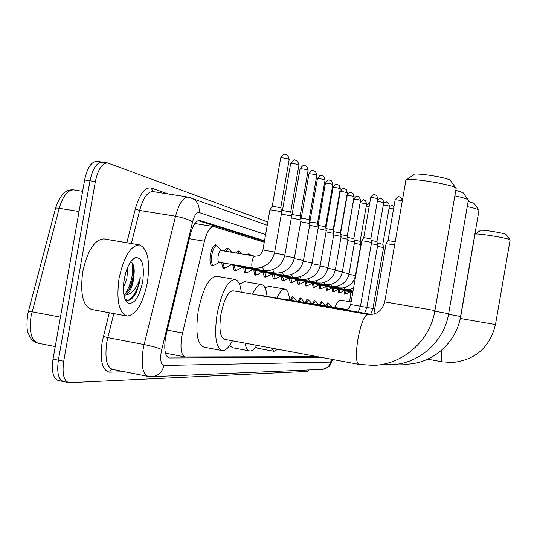 <?xml version="1.0" encoding="UTF-8"?>
<svg xmlns="http://www.w3.org/2000/svg" width="537" height="537" viewBox="0 0 537 537"><rect width="100%" height="100%" fill="white"/><g stroke="black" fill="none" stroke-linecap="round" stroke-linejoin="round"><path stroke-width="0.81" d="M224.244 251.007L227.299 247.98L228.373 248.812M235.931 252.961L238.354 250.94L239.368 251.746M247.094 254.827L248.819 253.739L249.779 254.518M213.464 265.365L212.162 265.815C210.074 264.842 209.477 261.069 210.39 254.491C211.679 248.336 213.417 245.12 215.606 244.852L217.901 246.684M290 300.055L292.531 296.625L293.256 297.29M297.787 301.331L300.223 297.975L300.915 298.619M305.231 302.553L307.567 299.257L308.231 299.894M312.353 303.714L314.601 300.492L315.226 301.109M319.166 304.835L321.334 301.673L321.932 302.271M325.69 305.902L327.785 302.801L328.355 303.385M264.264 242.221L213.632 226.547C210.081 226.668 207.02 231.561 204.436 241.22L181.734 336.524C180.049 348.627 181.197 355.434 185.184 356.944L317.662 356.675M195.233 223.587L213.632 226.547M349.641 301.687L350.909 292.188M225.178 267.909L223.942 268.352C222.687 268.044 222.003 266.177 221.875 262.754M236.253 270.312L235.085 270.749C233.897 270.453 233.253 268.654 233.152 265.338M246.738 272.588L245.631 273.018C244.51 272.742 243.905 270.99 243.825 267.782M256.686 274.749L255.632 275.172C254.572 274.904 254.008 273.212 253.934 270.098M266.13 276.797L265.124 277.213C264.117 276.958 263.593 275.32 263.533 272.293M275.112 278.75L274.145 279.159C273.199 278.911 272.702 277.32 272.655 274.38M283.657 280.603L282.737 281.005C281.838 280.77 281.368 279.227 281.341 276.367M291.806 282.375L290.926 282.771C290.067 282.543 289.624 281.039 289.611 278.26M299.579 284.06L298.74 284.449C297.921 284.234 297.505 282.771 297.498 280.066M307.01 285.671L306.204 286.053L305.029 281.784M314.105 287.214L313.333 287.59L312.232 283.429M320.904 288.691L320.166 289.06L319.119 285.006M327.416 290.101L326.704 290.47L325.717 286.51M333.658 291.457L332.974 291.819L332.041 287.96M339.653 292.759L338.995 293.115L338.109 289.356M345.412 294.007L344.774 294.357L343.935 290.752M264.519 240.771L199.589 220.398C195.931 220.499 192.803 225.352 190.205 234.971L165.517 337.565C163.845 349.647 165.074 356.447 169.202 357.971L321.207 357.34M309.205 369.919L307.466 371.409L69.078 382.7C63.809 381.082 62.017 373.927 63.702 361.247L95.351 181.634C98.049 169.316 102.137 163.087 107.622 162.939L267.809 221.949M64.413 381.646L63.816 381.632C58.499 380.001 56.68 372.853 58.358 360.186L89.974 180.794C92.673 168.49 96.788 162.275 102.319 162.134L103.05 162.328M317.723 356.689L167.343 357.011M198.005 220.626L264.412 241.382M68.226 382.525L63.816 381.632C58.499 380.001 56.68 372.853 58.358 360.186L89.974 180.794C92.673 168.49 96.788 162.275 102.319 162.134L107.622 162.939M62.957 381.458L58.567 380.565C53.203 378.927 51.357 371.785 53.029 359.132L84.611 179.955C87.309 167.672 91.451 161.462 97.029 161.328L102.151 162.107M147.366 282.603C142.896 303.64 136.163 314.789 127.168 316.065C118.865 313.024 116.167 300.438 119.073 278.314C123.812 256.767 130.598 245.624 139.425 244.885C147.702 248.483 150.347 261.056 147.366 282.603M126.396 315.924L91.767 309.507C82.926 306.379 79.919 293.833 82.738 271.876C87.504 250.517 94.572 239.522 103.93 238.891L104.225 238.945M123.819 281.818L125.859 272.252M123.376 287.671L126.792 279.153L127.826 266.936M123.819 294.672L126.302 293.054C129.256 290.128 131.484 285.859 132.995 280.247L133.955 275.32C134.579 269.634 134.062 265.647 132.417 263.365L130.384 262.217M133.955 275.32L133.398 280.321C131.927 287.751 129.538 292.618 126.235 294.914L123.933 295.343M124.228 279.092C126.584 267.554 130.249 260.405 135.21 257.646C142.211 257.089 144.695 265.171 142.667 281.891C138.929 298.156 133.847 305.123 127.437 302.801C123.564 298.82 122.49 290.913 124.228 279.092M127.437 302.801L125.228 299.028C127.296 300.74 129.592 300.532 132.102 298.397L136.264 292.954L139.781 281.401L140.305 277.589L139.002 281.267C135.646 289.436 131.39 293.981 126.235 294.914M128.605 290.336C132.511 282.032 134.169 273.87 133.592 265.855M125.718 300.68L126.276 300.827M135.774 293.806L136.264 292.954M125.343 293.846C131.451 283.455 133.713 273.179 132.129 263.029M128.457 300.17C134.176 296.538 138.123 289.007 140.305 277.589M456.047 188.943L455.812 188.017C451.698 184.057 404.032 176.78 405.704 180.338M233.306 290.826L233.071 290.786C228.118 291.598 224.077 299.418 220.962 314.246C218.874 329.094 220.056 337.444 224.513 339.31L358.642 364.321M232.4 340.78C228.957 347.459 225.614 350.742 222.372 350.634C215.827 347.983 214.082 335.719 217.143 313.856C221.754 292.027 227.681 280.556 234.931 279.441C238.253 280.126 240.368 284.388 241.281 292.222M221.727 350.513L204.026 347.164C197.193 344.465 195.287 332.222 198.301 310.446C202.932 288.711 209.007 277.314 216.545 276.266L216.847 276.32M406.536 179.747L413.591 174.76C412.557 172.068 447.207 177.331 450.315 180.351L450.462 180.472M468.304 200.529L468.103 199.784C466.512 198.71 462.095 197.388 454.852 195.83M256.82 345.338C254.384 349.245 252.088 351.131 249.927 350.997C247.638 350.708 245.986 348.083 244.973 343.13M249.416 350.903L232.702 347.761L229.588 345.533M260.062 295.209L258.814 295.303M252.504 294.195C255.733 287.57 258.767 284.368 261.613 284.597C264.499 285.201 266.298 289.141 267.017 296.424M239.455 284.127L244.61 281.656M455.819 190.259L463.089 192.736M478.95 210.618L478.789 210.007C477.453 209.108 473.607 207.967 467.25 206.584M277.79 349.245L273.998 351.312L270.776 347.936M273.588 351.238L257.78 348.278L255.666 347.056M283.449 299.035L282.395 299.122M276.83 298.149C279.73 291.927 282.428 288.913 284.932 289.101C287.456 289.638 289 293.309 289.564 300.109M265.09 287.899L268.896 286.328M468.157 201.355L474.07 203.395M510.09 240.193L509.996 239.891C508.19 237.978 474.043 232.575 474.93 234.327M349.218 307.594L350.58 305.036M334.873 307.439C336.954 302.445 338.84 299.995 340.525 300.102L340.639 300.123M475.171 234.152L480.414 230.46C479.863 229.138 504.753 233.058 506.129 234.515L506.176 234.562M386.056 243.677L394.641 244.926M386.09 243.623L388.023 240.576L395.192 241.751M346.493 309.352C348.238 309.097 349.641 307.486 350.695 304.513L361.817 240.683L371.584 242.375M361.837 240.623L363.737 237.636L370.805 238.858M371.356 243.677L377.706 245.047M371.168 240.455L376.947 241.616M296.719 301.237L294.061 297.82M291.188 300.264L293.699 297.417M377.491 246.295L383.552 247.604M377.289 243.14L382.807 244.248M304.331 302.479L304.694 302.485M298.948 301.532L301.123 298.659L301.693 299.116M383.344 248.792L385.123 249.087M383.129 245.698L385.647 246.094M311.608 303.667L311.95 303.667M306.365 302.747L308.453 299.928L308.983 300.358M313.454 303.908L315.467 301.15L315.964 301.546M320.247 305.023L322.18 302.318L322.643 302.687M326.751 306.083L328.617 303.432L329.047 303.781M219.418 262.264L219.13 262.284C217.968 261.734 217.646 259.613 218.163 255.914C218.881 252.45 219.848 250.638 221.069 250.477L254.907 256.136M269.896 209.907L274.118 210.222L281.703 212.014M214.813 264.882L213.511 265.372C211.558 264.459 211.007 260.922 211.86 254.753C213.068 248.98 214.693 245.966 216.74 245.718L214.29 245.308M269.963 209.806L272.232 206.228L280.777 207.745M230.997 264.909L229.964 264.123M281.354 214.001L291.645 216.102M226.446 267.48L225.258 267.923C224.13 267.654 223.493 266.016 223.338 263.002M281.656 211.712L282.442 210.484L290.745 211.954M225.748 251.262L228.406 248.819L229.474 249.705M241.945 267.399L240.985 266.667M291.316 217.962L301.035 219.962M237.448 269.93L236.367 270.333C235.3 270.077 234.703 268.493 234.568 265.58M291.51 215.404L292.081 214.505L300.156 215.934M237.435 253.216L239.435 251.752L240.415 252.565M252.316 269.762L251.417 269.071M300.727 221.714L309.923 223.62M247.872 272.246L246.879 272.615C245.872 272.373 245.315 270.843 245.201 268.017M300.821 218.915L301.203 218.311L304.103 218.546L309.064 219.693M248.658 255.088L249.873 254.531L250.772 255.27M262.143 272.004L261.311 271.353M309.634 225.272L318.34 227.084M257.767 274.441L256.847 274.776C255.901 274.548 255.37 273.065 255.27 270.326M309.634 222.258L312.702 222.157L317.508 223.264M271.474 274.132L270.695 273.514M318.072 228.641L326.335 230.373M267.158 276.521L266.312 276.83L264.835 272.514M317.991 225.439L325.516 226.648M280.348 276.152L279.616 275.568M326.073 231.85L333.927 233.494M276.092 278.502L275.313 278.784L273.924 274.595M325.939 228.54L333.128 229.87M288.792 278.079L288.107 277.522M333.685 234.897L341.149 236.468M284.597 280.381L283.878 280.643L282.569 276.575M333.524 231.635L340.371 232.93M296.84 279.911L296.196 279.381M340.921 237.797L348.03 239.301M292.712 282.173L292.041 282.415L290.812 278.461M340.747 234.595L347.271 235.844M304.519 281.656L303.915 281.16M347.808 240.569L354.595 241.999M300.452 283.885L299.827 284.1L298.673 280.26M347.627 237.428L353.849 238.623M311.849 283.328L311.285 282.851M354.386 243.207L360.864 244.577M307.842 285.516L307.265 285.718L306.171 281.979M354.185 240.126L360.132 241.281M318.864 284.925L318.327 284.476M314.917 287.073L314.38 287.261L313.346 283.623M360.448 242.711L361.441 242.838M325.576 286.456L325.066 286.02M321.69 288.564L321.186 288.738L320.213 285.194M332 287.919L331.524 287.503M328.174 289.987L327.704 290.155L326.785 286.698M338.169 289.322L337.713 288.926M334.397 291.356L333.96 291.51L333.088 288.134M344.083 290.671L343.653 290.289M340.371 292.672L339.961 292.813L339.129 289.517M349.762 291.967L349.359 291.604M346.11 293.927L345.721 294.061L344.935 290.846M167.202 330.127L182.473 332.98M189.299 238.71L204.436 241.22M168.464 357.79L169.47 357.984M265.6 234.595L199.039 212.498C196.522 212.196 194.354 215.391 192.528 222.063L161.214 351.869C160.08 360.173 160.979 364.697 163.919 365.449L330.443 362.092L332.396 359.428M163.919 365.449C162.295 372.181 158.261 375.934 151.823 376.706L148.393 376.484C142.674 374.511 140.922 365.462 143.131 349.345L144.138 344.559L107.809 337.619L106.803 342.364C104.648 358.367 106.635 367.382 112.757 369.429L147.621 376.33M124.362 371.725L109.622 372.181L110.635 370.255L112.528 369.402M109.622 372.181C102.231 370.624 99.754 360.475 102.198 341.72L109.266 312.749M126.833 242.764L135.317 208.974C139.633 193.985 144.909 186.99 151.132 187.99L168.215 193.971M95.351 181.634L84.611 179.955M63.702 361.247L53.029 359.132M161.711 349.493C158.106 347.848 152.246 346.204 144.138 344.559L175.532 216.23L139.64 210.444L131.364 243.53M192.528 222.063C189.185 219.66 183.52 217.713 175.532 216.23C179.022 203.51 183.258 197.133 188.239 197.106L152.944 191.581C147.635 191.555 143.204 197.838 139.64 210.444L135.317 208.974M113.824 313.595L107.809 337.619L103.339 336.37M153.032 191.595L151.132 187.99M199.039 212.498C199.791 206.181 197.596 201.496 192.447 198.435L190.36 197.603M332.705 359.481L330.134 364.818C330.208 366.147 327.637 367.657 322.422 369.349C326.718 368.838 329.389 366.422 330.443 362.092M199.234 220.371L199.952 220.485M55.553 208.242C61.419 190.702 68.488 189.48 73.811 189.91C67.79 189.783 62.923 195.911 59.204 208.282L31.025 316.407C29.011 332.081 31.468 341.035 38.389 343.271L55.244 346.56M27.515 315.461L28.34 311.682C28.038 311.259 29.267 311.299 32.032 311.796L60.426 317.145M79.046 211.524L59.204 208.282C56.466 207.873 55.21 208.007 55.439 208.678L28.407 311.433M367.724 314.407L367.664 314.4C364.187 315.521 360.938 323.737 357.917 339.048C355.608 354.306 355.944 362.75 358.917 364.368L373.369 365.382C402.992 364.549 430.177 340.565 434.923 310.561L456.155 188.346M233.071 290.786L367.664 314.4C376.45 315.085 382.143 310.91 384.727 301.881L434.923 310.561M434.816 311.171L448.65 313.736L468.385 200.053M448.556 314.266L460.578 316.494L479.017 210.236M441.837 350.037C441.011 357.414 441.152 361.341 442.246 361.817L452.409 362.509C475.527 359.944 489.878 347.298 495.47 324.576L510.116 240.005M459.625 320.978L460.377 318.495L495.47 324.576M388.036 240.542L395.118 199.878C396.903 199.73 399.286 200.1 402.273 200.986L402.287 200.992M399.347 196.844L401.555 198.113L402.273 200.986M363.75 237.602L370.711 197.656C372.416 197.522 374.752 197.885 377.719 198.75L377.766 198.871M374.86 194.689L376.826 195.71L377.719 198.75M343.633 309.587L343.975 309.527M350.695 304.513L360.461 306.218L358.179 312.138M377.35 201.281L383.74 202.57M380.901 198.489L382.821 199.489L383.7 202.462M360.455 306.271L366.852 307.392L364.569 313.259M383.344 204.852L389.439 206.094M386.667 202.113L388.54 203.093L389.399 206M366.845 307.439L372.947 308.513L370.658 314.326M389.063 208.269L393.534 208.974M392.171 205.577L393.963 206.497C391.05 205.543 394.171 204.678 389.399 206.356M372.933 308.56L374.719 308.869M272.259 206.154L280.69 157.965C282.475 157.65 285.275 158.086 289.094 159.261L289.201 159.496M285.711 154.374L287.832 155.388L289.094 159.261M252.94 268.023L252.88 268.017C251.813 267.48 251.538 265.345 252.068 261.62C252.766 258.203 253.672 256.371 254.793 256.115L255.411 256.189M255.948 256.209C258.196 255.397 260.022 257.129 262.908 249.96L274.702 252.041M282.462 210.417L290.651 163.597C292.417 163.308 295.142 163.731 298.82 164.859L298.921 165.067M295.531 160.1L297.599 161.093L298.82 164.859M274.501 253.034L284.845 254.994M263.667 270.514L262.6 267.003M292.108 214.444L300.062 168.913C301.807 168.658 304.459 169.068 308.016 170.148L308.11 170.336M304.808 165.517L306.822 166.477L308.016 170.148M284.657 255.921L294.43 257.78M273.803 272.877L272.803 269.634M301.223 218.257L308.97 173.941C310.695 173.713 313.279 174.116 316.716 175.149L316.803 175.324M313.581 170.638L315.555 171.578L316.716 175.149M294.249 258.659L303.492 260.425M283.402 275.105L282.462 272.105M309.869 221.868L317.407 178.707C319.112 178.506 321.629 178.895 324.959 179.888L325.039 180.049M321.905 175.492L323.824 176.411L324.959 179.888M303.331 261.25L312.084 262.929M292.49 277.22L291.611 274.441M318.072 225.298L325.415 183.231C327.1 183.05 329.557 183.432 332.786 184.386L332.859 184.533M329.799 180.096L331.671 180.996L332.786 184.386M311.93 263.707L320.24 265.298M301.116 279.227L300.29 276.642M325.899 228.359L333.027 187.534C334.692 187.366 337.088 187.742 340.216 188.662L340.283 188.796M337.296 184.473L339.129 185.352L340.216 188.662M320.092 266.043L327.986 267.56M309.319 281.133L308.54 278.723M333.39 231.024L340.263 191.622C341.908 191.474 344.251 191.843 347.291 192.723L347.352 192.857M344.439 188.641L346.224 189.494L347.291 192.723M327.845 268.258L335.35 269.702M317.119 282.945L316.394 280.703M340.518 233.588L347.164 195.522C348.788 195.387 351.07 195.743 354.024 196.596L354.084 196.717M351.238 192.608L352.984 193.441L354.024 196.596M335.222 270.373L342.371 271.749M324.549 284.677L323.865 282.576M347.318 236.052L353.735 199.234C355.34 199.12 357.582 199.469 360.448 200.294L360.508 200.402M357.716 196.388L359.428 197.207L360.448 200.294M342.25 272.387L349.07 273.702M331.644 286.322L330.993 284.355M360.105 202.704L366.637 203.926M363.911 200.006L365.583 200.804L366.583 203.818M348.949 274.306L355.46 275.562C353.91 282.355 349.741 286.49 342.942 287.939L338.364 287.899L337.8 286.053M338.411 287.899L311.708 283.341M366.261 206.08L369.188 206.416M344.882 289.403L344.304 287.671M351.07 290.846L350.527 289.215M166.295 353.319L184.735 356.857M168.719 357.884L169.202 357.971M267.225 225.285L188.239 197.106M151.823 376.706L322.422 369.349M27.494 315.581C25.971 332.376 28.28 332.215 29.441 336.048C31.166 339.505 33.764 341.827 37.241 343.015M73.811 189.91L82.611 191.306M131.458 260.747L135.21 257.646M139.425 244.885L103.93 238.891M234.931 279.441L216.545 276.266M384.734 301.834L405.831 180.633M450.315 180.351L455.812 188.017M381.988 364.415L391.251 364.73C418.9 363.952 444.233 341.639 448.65 313.736M261.613 284.597L244.362 281.616M259.868 295.175L370.644 314.601M462.975 192.629L468.103 199.784M398.716 363.938L406.811 364.167C432.735 363.435 456.45 342.579 460.578 316.494M284.932 289.101L268.681 286.288M283.288 299.008L371.732 314.514M473.97 203.308L478.789 210.007M427.721 359.159L442.166 361.797M351.138 301.942L340.525 300.102M460.384 318.481L474.963 234.427M506.129 234.515L509.996 239.891M395.131 199.804C399.327 194.421 398.837 197.663 399.333 196.831L401.555 198.113L402.374 200.496M373.806 314.111L386.069 243.684M370.725 197.589C374.833 192.306 374.383 195.495 374.853 194.669L376.826 195.71L377.779 198.804L370.805 238.817M345.204 309.58L289.557 299.975M360.461 306.218L371.597 242.315M370.798 238.811L371.584 242.308M377.625 199.697C382.988 197.106 379.834 198.643 382.821 199.489L383.754 202.503L376.947 241.583L377.706 244.986M296.961 301.183L344.902 309.587M366.852 307.392L377.719 245M293.45 297.323L291.672 297.015M383.653 203.08C388.889 200.992 385.438 202.16 388.54 203.093L389.453 206.04L382.8 244.214M304.56 302.432L345.298 309.574M372.947 308.513L383.559 247.55L382.794 244.207M304.667 302.452L301.358 298.74M301.123 298.659L299.398 298.357M311.822 303.627L345.586 309.54M311.923 303.64L308.674 300.008M308.453 299.928L306.781 299.639M318.763 304.761L345.828 309.507M318.864 304.781L315.669 301.223M315.467 301.15L313.843 300.868M325.415 305.855L346.036 309.466M325.503 305.868L322.375 302.385M322.18 302.318L320.602 302.042M331.785 306.896L346.211 309.426M331.873 306.916L328.798 303.499M328.617 303.432L327.087 303.163M280.717 157.831C284.435 152.186 284.691 154.985 285.462 154.307L287.832 155.388L289.221 159.361L280.777 207.665M281.724 211.907L274.716 251.981C272.407 261.586 266.466 267.003 256.887 268.245L252.88 268.017L219.13 262.284M262.915 249.906L269.916 209.927M219.324 262.318L214.008 265.338M213.511 265.372L211.007 264.949M221.278 250.517L217.203 245.892M280.757 207.651L281.697 211.893M290.671 163.47C295.451 157.321 294.92 161.019 295.504 160.073L297.599 161.093L298.948 164.946L290.739 211.88M291.658 216.002L284.852 254.941C282.643 264.197 276.917 269.453 267.681 270.722L263.607 270.514L230.729 264.929M230.91 264.956L225.721 267.889M225.258 267.923L222.855 267.513M231.736 252.262L228.829 248.98M290.725 211.873L291.638 215.988M228.406 248.819L226.05 248.43M300.082 168.799C304.721 162.812 304.224 166.41 304.781 165.49L306.822 166.477L308.131 170.229L300.156 215.867M301.049 219.875L294.437 257.733C292.316 266.661 286.798 271.769 277.884 273.065L273.749 272.87L241.697 267.419M241.865 267.446L236.79 270.299M236.367 270.333L234.058 269.936M241.61 253.914L239.824 251.9M300.143 215.854L301.029 219.861M239.435 251.752L237.173 251.376M308.99 173.84C312.715 168.323 312.917 171.35 313.568 170.612L315.555 171.578L316.823 175.223L309.064 219.633M309.936 223.533L303.499 260.378C301.465 268.99 296.142 273.957 287.543 275.28L283.341 275.098L252.081 269.782M252.236 269.809L247.275 272.581M246.879 272.615L244.657 272.232M250.954 255.471L250.235 254.672M309.05 219.626L309.916 223.526M249.873 254.531L247.698 254.169M317.421 178.62C321.113 173.189 321.502 176.203 321.885 175.471L323.824 176.411L325.06 179.962L317.508 223.211M318.354 227.003L312.091 262.888C310.138 271.198 305.003 276.031 296.692 277.381L292.437 277.213L261.928 272.017M262.069 272.044L257.216 274.749M256.847 274.776L254.713 274.414M317.495 223.197L318.34 226.997M325.429 183.151C329.396 177.841 329.275 180.788 329.631 180.056L331.671 180.996L332.873 184.453L325.516 226.601M326.348 230.299L320.24 265.265C318.36 273.299 313.407 277.998 305.378 279.368L301.062 279.22L271.272 274.145M271.407 274.165L266.654 276.803M266.312 276.83L264.251 276.481M325.503 226.594L326.328 230.292M333.041 187.453C337.243 182.036 336.78 185.285 337.276 184.453L339.129 185.352L340.297 188.722L333.128 229.823M333.94 233.427L327.986 267.527C326.181 275.286 321.394 279.864 313.635 281.254L309.265 281.126L280.16 276.166M280.28 276.186L275.629 278.757M275.313 278.784L273.326 278.441M333.115 229.816L333.927 233.42M340.277 191.548C343.727 186.5 344.083 189.306 344.418 188.621L346.224 189.494L347.365 192.783L340.371 232.883L341.149 236.401L335.357 269.675C333.618 277.186 329 281.643 321.495 283.053L317.072 282.945L288.617 278.092M288.731 278.112L284.174 280.616M283.878 280.643L281.959 280.314M347.171 195.455C350.903 190.494 350.775 193.26 351.091 192.568L352.984 193.441L354.098 196.649L347.271 235.803L348.03 239.233L342.378 271.722C340.706 278.992 336.236 283.335 328.98 284.758L324.502 284.67L296.679 279.925M296.78 279.938L292.316 282.388M292.041 282.415L290.188 282.093M353.749 199.173C357.394 194.327 357.266 197.032 357.582 196.354L359.428 197.207L360.515 200.341L353.849 238.589L354.595 241.939L349.07 273.675C347.459 280.71 343.143 284.946 336.122 286.389L331.598 286.322L304.365 281.67M304.466 281.69L300.089 284.08M299.827 284.1L298.035 283.798M360.213 202.08C366.368 197.723 362.166 200.496 365.583 200.804L366.643 203.865L360.132 241.247L360.857 244.523L355.467 275.541M311.802 283.355L307.513 285.697M307.265 285.718L305.526 285.416M366.449 205.006C369.12 203.221 370.208 202.697 369.704 203.422M353.547 288.121L349.459 289.423L344.835 289.403L318.73 284.939M318.817 284.952L314.608 287.241M314.38 287.261L312.695 286.973M353.044 291.034L325.449 286.469M325.529 286.483L321.401 288.718M321.186 288.738L319.549 288.456M331.886 287.933L352.957 291.537M331.96 287.939L327.912 290.134M327.704 290.155L326.12 289.879M338.055 289.336L352.896 291.873M338.129 289.342L334.148 291.49M333.96 291.51L332.416 291.242M343.975 290.678L352.843 292.195M344.042 290.692L340.136 292.793M339.961 292.813L338.458 292.551M349.668 291.974L352.782 292.511M349.728 291.987L345.888 294.041M345.721 294.061L344.264 293.806"/></g></svg>
